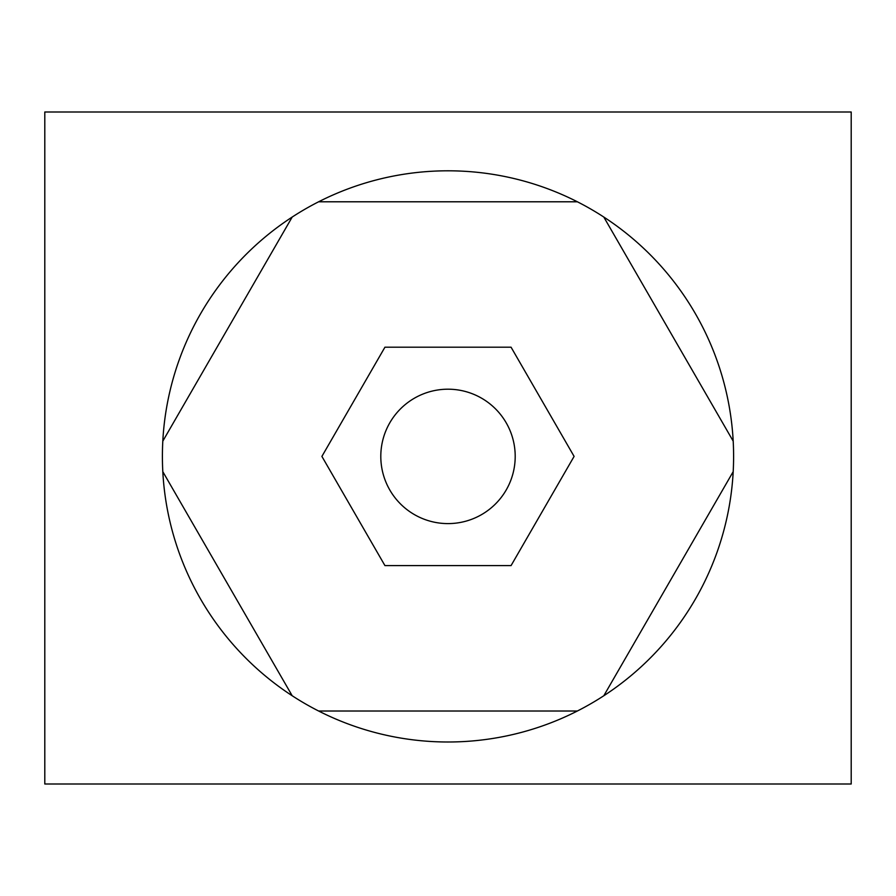 <?xml version="1.0" encoding="UTF-8"?>
<svg xmlns="http://www.w3.org/2000/svg" width="896" height="896" viewBox="0 0 896 896"><rect width="100%" height="100%" fill="white"/><g stroke="black" fill="none" stroke-linecap="round" stroke-linejoin="round"><path stroke-width="1.34" d="M380.8 456.4A67.2 67.2 0 0 0 448 523.6A67.2 67.2 0 0 0 515.2 456.4A67.2 67.2 0 0 0 448 389.2A67.2 67.2 0 0 0 380.8 456.4M162.4 456.4A285.6 285.6 0 0 0 603.803 695.755A285.6 285.6 0 0 0 733.197 441.146L603.803 217.045A285.6 285.6 0 0 0 577.382 201.79L318.618 201.79A285.6 285.6 0 0 0 292.197 217.045L162.803 441.146A285.6 285.6 0 0 0 162.4 456.4M318.618 711.01L577.382 711.01M603.803 695.755L733.197 471.654M162.803 471.654L292.197 695.755M292.197 217.045A285.6 285.6 0 0 0 162.803 441.146M577.382 201.79A285.6 285.6 0 0 0 318.618 201.79M733.197 441.146A285.6 285.6 0 0 0 603.803 217.045M851.2 784L44.8 784L44.8 112L851.2 112L851.2 784M384.944 565.611L511.056 565.611L574.101 456.4L511.056 347.189L384.944 347.189L321.899 456.4L384.944 565.611"/></g></svg>
